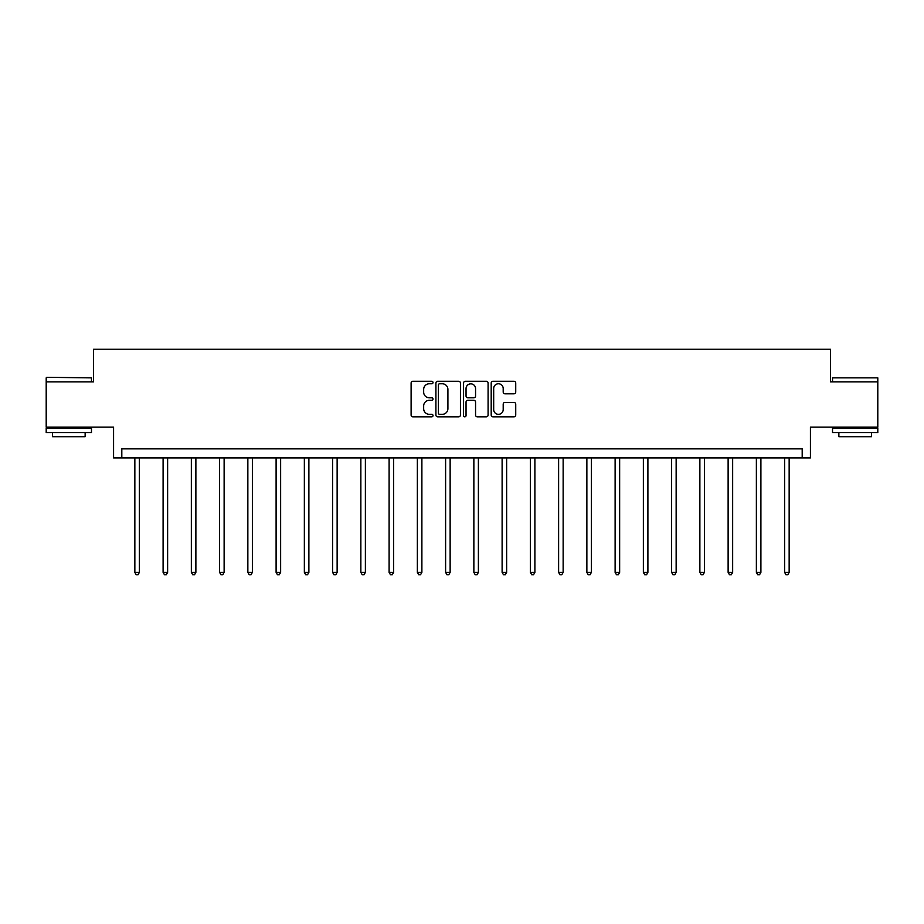 <?xml version="1.0" encoding="UTF-8"?>
<svg xmlns="http://www.w3.org/2000/svg" width="924" height="924" viewBox="0 0 924 924"><rect width="100%" height="100%" fill="white"/><g stroke="black" fill="none" stroke-linecap="round" stroke-linejoin="round"><path stroke-width="1.39" d="M433.021 382.524A1.247 1.247 0 0 0 431.785 381.277L412.889 381.277A1.779 1.779 0 0 0 411.111 383.056L411.111 415.049A1.779 1.779 0 0 0 412.889 416.828L431.785 416.828A1.247 1.247 0 0 0 433.021 415.581A1.247 1.247 0 0 0 431.785 414.333L429.337 414.333A5.683 5.683 0 0 1 423.654 408.651L423.654 405.983A5.683 5.683 0 0 1 429.337 400.3L431.785 400.3A1.247 1.247 0 0 0 433.021 399.053A1.247 1.247 0 0 0 431.785 397.805L429.337 397.805A5.683 5.683 0 0 1 423.654 392.123L423.654 389.454A5.683 5.683 0 0 1 429.337 383.76L431.785 383.76A1.247 1.247 0 0 0 433.021 382.524M877.8 381.843L830.445 381.843L830.445 349.249L93.555 349.249L93.555 381.843L46.2 381.843L46.2 427.119L113.571 427.119L113.571 457.911L810.429 457.911L810.429 427.119L877.8 427.119L877.8 377.858L832.524 377.858L877.8 377.858M513.952 393.809A1.779 1.779 0 0 0 515.731 392.03L515.731 383.056A1.779 1.779 0 0 0 513.952 381.277L492.977 381.277A1.779 1.779 0 0 0 491.198 383.056L491.198 415.049A1.779 1.779 0 0 0 492.977 416.828L513.952 416.828A1.779 1.779 0 0 0 515.731 415.049L515.731 404.204A1.779 1.779 0 0 0 513.952 402.425L504.978 402.425A1.779 1.779 0 0 0 503.199 404.204L503.199 409.586A4.759 4.759 0 0 1 498.44 414.333A4.759 4.759 0 0 1 493.682 409.586L493.682 388.519A4.759 4.759 0 0 1 498.44 383.76A4.759 4.759 0 0 1 503.199 388.519L503.199 392.03A1.779 1.779 0 0 0 504.978 393.809L513.952 393.809M802.194 457.911L802.194 448.856L121.806 448.856L121.806 457.911M460.441 383.056A1.779 1.779 0 0 0 458.662 381.277L437.687 381.277A1.779 1.779 0 0 0 435.909 383.056L435.909 415.049A1.779 1.779 0 0 0 437.687 416.828L458.662 416.828A1.779 1.779 0 0 0 460.441 415.049L460.441 383.056M465.338 381.277L486.313 381.277A1.779 1.779 0 0 1 488.091 383.056L488.091 415.049A1.779 1.779 0 0 1 486.313 416.828L477.327 416.828A1.779 1.779 0 0 1 475.56 415.049L475.56 402.067A1.779 1.779 0 0 0 473.781 400.3L467.821 400.3A1.779 1.779 0 0 0 466.043 402.067L466.043 415.581A1.247 1.247 0 0 1 464.795 416.828A1.247 1.247 0 0 1 463.559 415.581L463.559 383.056A1.779 1.779 0 0 1 465.338 381.277M439.651 383.76A1.247 1.247 0 0 0 438.403 385.008L438.403 413.097A1.247 1.247 0 0 0 439.651 414.333L442.226 414.333A5.683 5.683 0 0 0 447.909 408.651L447.909 389.454A5.683 5.683 0 0 0 442.226 383.76L439.651 383.76M475.56 388.611A4.759 4.759 0 0 0 470.801 383.853A4.759 4.759 0 0 0 466.043 388.611L466.043 396.026A1.779 1.779 0 0 0 467.821 397.805L473.781 397.805A1.779 1.779 0 0 0 475.56 396.026L475.56 388.611M134.846 457.911L134.846 572.395L139.374 572.395L139.374 457.911M139.374 572.395L138.011 574.751L136.209 574.751L134.846 572.395M46.743 377.315L91.476 377.858L46.743 377.315M68.838 432.559L46.2 432.559L46.2 428.031L91.476 428.031L91.476 432.559L68.838 432.559M85.135 432.559L85.135 436.717L52.541 436.717L52.541 432.559M855.162 432.559L832.524 432.559L832.524 428.031L877.8 428.031L877.8 432.559L855.162 432.559M871.459 432.559L871.459 436.717L838.865 436.717L838.865 432.559M163.098 457.911L163.098 572.395L167.625 572.395L167.625 457.911M167.625 572.395L166.262 574.751L164.46 574.751L163.098 572.395M191.349 457.911L191.349 572.395L195.876 572.395L195.876 457.911M195.876 572.395L194.514 574.751L192.712 574.751L191.349 572.395M219.6 457.911L219.6 572.395L224.128 572.395L224.128 457.911M224.128 572.395L222.765 574.751L220.963 574.751L219.6 572.395M247.851 457.911L247.851 572.395L252.379 572.395L252.379 457.911M252.379 572.395L251.016 574.751L249.214 574.751L247.851 572.395M276.103 457.911L276.103 572.395L280.63 572.395L280.63 457.911M280.63 572.395L279.267 574.751L277.466 574.751L276.103 572.395M304.354 457.911L304.354 572.395L308.882 572.395L308.882 457.911M308.882 572.395L307.519 574.751L305.717 574.751L304.354 572.395M332.605 457.911L332.605 572.395L337.133 572.395L337.133 457.911M337.133 572.395L335.77 574.751L333.968 574.751L332.605 572.395M360.857 457.911L360.857 572.395L365.384 572.395L365.384 457.911M365.384 572.395L364.021 574.751L362.22 574.751L360.857 572.395M389.108 457.911L389.108 572.395L393.636 572.395L393.636 457.911M393.636 572.395L392.273 574.751L390.471 574.751L389.108 572.395M417.359 457.911L417.359 572.395L421.887 572.395L421.887 457.911M421.887 572.395L420.524 574.751L418.722 574.751L417.359 572.395M445.611 457.911L445.611 572.395L450.138 572.395L450.138 457.911M450.138 572.395L448.775 574.751L446.973 574.751L445.611 572.395M473.862 457.911L473.862 572.395L478.389 572.395L478.389 457.911M478.389 572.395L477.027 574.751L475.225 574.751L473.862 572.395M502.113 457.911L502.113 572.395L506.641 572.395L506.641 457.911M506.641 572.395L505.278 574.751L503.476 574.751L502.113 572.395M530.364 457.911L530.364 572.395L534.892 572.395L534.892 457.911M534.892 572.395L533.529 574.751L531.727 574.751L530.364 572.395M558.616 457.911L558.616 572.395L563.143 572.395L563.143 457.911M563.143 572.395L561.78 574.751L559.979 574.751L558.616 572.395M586.867 457.911L586.867 572.395L591.395 572.395L591.395 457.911M591.395 572.395L590.032 574.751L588.23 574.751L586.867 572.395M615.118 457.911L615.118 572.395L619.646 572.395L619.646 457.911M619.646 572.395L618.283 574.751L616.481 574.751L615.118 572.395M643.37 457.911L643.37 572.395L647.897 572.395L647.897 457.911M647.897 572.395L646.534 574.751L644.733 574.751L643.37 572.395M671.621 457.911L671.621 572.395L676.149 572.395L676.149 457.911M676.149 572.395L674.786 574.751L672.984 574.751L671.621 572.395M699.872 457.911L699.872 572.395L704.4 572.395L704.4 457.911M704.4 572.395L703.037 574.751L701.235 574.751L699.872 572.395M728.124 457.911L728.124 572.395L732.651 572.395L732.651 457.911M732.651 572.395L731.288 574.751L729.486 574.751L728.124 572.395M756.375 457.911L756.375 572.395L760.902 572.395L760.902 457.911M760.902 572.395L759.54 574.751L757.738 574.751L756.375 572.395M784.626 457.911L784.626 572.395L789.154 572.395L789.154 457.911M789.154 572.395L787.791 574.751L785.989 574.751L784.626 572.395M46.2 381.843L46.2 377.858M56.526 428.031L56.526 427.119M81.15 428.031L81.15 427.119M91.476 381.843L91.476 377.858M832.524 381.843L832.524 377.858M842.85 428.031L842.85 427.119M867.474 428.031L867.474 427.119"/></g></svg>
